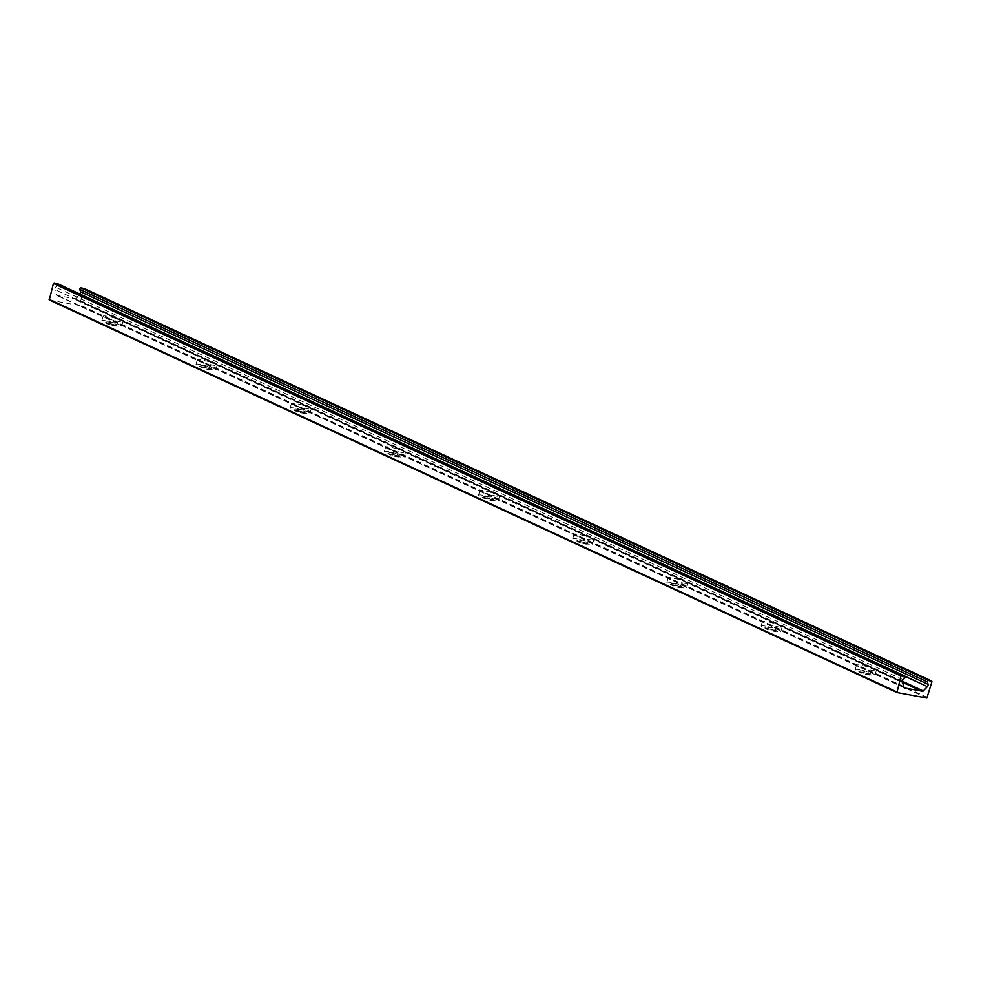 <?xml version="1.0" encoding="UTF-8"?>
<svg xmlns="http://www.w3.org/2000/svg" width="981" height="981" viewBox="0 0 981 981"><rect width="100%" height="100%" fill="white"/><g stroke="black" fill="none" stroke-linecap="round" stroke-linejoin="round"><path stroke-width="0.74" stroke-dasharray="4.91 3.68" d="M106.169 320.861A10.264 1.239 15.5 0 0 101.865 320.701A10.264 1.239 15.5 0 0 111.429 324.637A10.264 1.239 15.5 0 0 121.656 326.183A10.264 1.239 15.5 0 0 116.518 323.62A10.264 1.239 15.5 0 0 106.169 320.861M114.703 324.809A5.408 0.65 15.5 0 0 116.972 324.895A5.408 0.65 15.5 0 0 114.262 323.534A5.408 0.65 15.5 0 0 108.817 322.087A5.408 0.65 15.5 0 0 106.549 322.001A5.408 0.65 15.5 0 0 109.247 323.35A5.408 0.65 15.5 0 0 114.703 324.809M902.52 682.236L874.574 669.3A10.264 1.239 -164.5 0 1 876.291 670.538A10.264 1.239 -164.5 0 1 866.064 668.993A10.264 1.239 -164.5 0 1 856.511 665.044A10.264 1.239 -164.5 0 1 860.815 665.204A10.264 1.239 -164.5 0 1 874.574 669.3L780.398 625.682A10.264 1.239 -164.5 0 1 782.127 626.92A10.264 1.239 -164.5 0 1 771.9 625.375A10.264 1.239 -164.5 0 1 762.335 621.439A10.264 1.239 -164.5 0 1 766.639 621.586A10.264 1.239 -164.5 0 1 780.398 625.682L686.222 582.064A10.264 1.239 -164.5 0 1 687.951 583.315A10.264 1.239 -164.5 0 1 677.724 581.77A10.264 1.239 -164.5 0 1 668.159 577.821A10.264 1.239 -164.5 0 1 672.463 577.981A10.264 1.239 -164.5 0 1 686.222 582.064L592.058 538.459A10.264 1.239 -164.5 0 1 593.775 539.697A10.264 1.239 -164.5 0 1 583.548 538.152A10.264 1.239 -164.5 0 1 573.995 534.216A10.264 1.239 -164.5 0 1 578.287 534.363A10.264 1.239 -164.5 0 1 592.058 538.459L497.882 494.841A10.264 1.239 -164.5 0 1 499.611 496.092A10.264 1.239 -164.5 0 1 489.384 494.534A10.264 1.239 -164.5 0 1 479.819 490.598A10.264 1.239 -164.5 0 1 484.124 490.758A10.264 1.239 -164.5 0 1 497.882 494.841L403.706 451.235A10.264 1.239 -164.5 0 1 405.435 452.474A10.264 1.239 -164.5 0 1 395.208 450.929A10.264 1.239 -164.5 0 1 385.643 446.993A10.264 1.239 -164.5 0 1 389.948 447.14A10.264 1.239 -164.5 0 1 403.706 451.235L309.542 407.618A10.264 1.239 -164.5 0 1 311.259 408.869A10.264 1.239 -164.5 0 1 301.032 407.311A10.264 1.239 -164.5 0 1 291.467 403.375A10.264 1.239 -164.5 0 1 295.772 403.534A10.264 1.239 -164.5 0 1 309.542 407.618L215.366 364.012A10.264 1.239 -164.5 0 1 217.083 365.251A10.264 1.239 -164.5 0 1 206.856 363.706A10.264 1.239 -164.5 0 1 197.304 359.757A10.264 1.239 -164.5 0 1 201.608 359.917A10.264 1.239 -164.5 0 1 215.366 364.012L121.19 320.395A10.264 1.239 -164.5 0 1 122.919 321.645A10.264 1.239 -164.5 0 1 112.692 320.088A10.264 1.239 -164.5 0 1 103.128 316.152A10.264 1.239 -164.5 0 1 107.432 316.311A10.264 1.239 -164.5 0 1 121.19 320.395L74.102 298.592L56.972 295.44A1.079 0.871 -65.2 0 1 56.383 294.864L54.924 289.579A2.158 1.729 -65.2 0 1 55.586 287.2L57.425 285.287A1.079 0.871 114.8 0 0 57.499 283.668M108.499 323.215A5.408 0.65 15.5 0 0 106.242 323.141A5.408 0.65 15.5 0 0 111.27 325.214A5.408 0.65 15.5 0 0 116.653 326.023A5.408 0.65 15.5 0 0 113.955 324.674A5.408 0.65 15.5 0 0 108.499 323.215M200.345 364.466A10.264 1.239 15.5 0 0 196.041 364.307A10.264 1.239 15.5 0 0 205.605 368.255A10.264 1.239 15.5 0 0 215.832 369.8A10.264 1.239 15.5 0 0 210.694 367.225A10.264 1.239 15.5 0 0 200.345 364.466M208.879 368.415A5.408 0.65 15.5 0 0 211.136 368.5A5.408 0.65 15.5 0 0 208.438 367.152A5.408 0.65 15.5 0 0 202.993 365.692A5.408 0.65 15.5 0 0 200.725 365.606A5.408 0.65 15.5 0 0 203.423 366.968A5.408 0.65 15.5 0 0 208.879 368.415M202.675 366.833A5.408 0.65 15.5 0 0 200.406 366.747A5.408 0.65 15.5 0 0 205.446 368.819A5.408 0.65 15.5 0 0 210.829 369.641A5.408 0.65 15.5 0 0 208.119 368.28A5.408 0.65 15.5 0 0 202.675 366.833M294.508 408.084A10.264 1.239 15.5 0 0 290.204 407.924A10.264 1.239 15.5 0 0 299.769 411.861A10.264 1.239 15.5 0 0 309.996 413.418A10.264 1.239 15.5 0 0 304.87 410.843A10.264 1.239 15.5 0 0 294.508 408.084M303.043 412.032A5.408 0.65 15.5 0 0 305.312 412.118A5.408 0.65 15.5 0 0 302.614 410.757A5.408 0.65 15.5 0 0 297.157 409.31A5.408 0.65 15.5 0 0 294.901 409.224A5.408 0.65 15.5 0 0 297.599 410.573A5.408 0.65 15.5 0 0 303.043 412.032M296.851 410.438A5.408 0.65 15.5 0 0 294.582 410.365A5.408 0.65 15.5 0 0 299.61 412.437A5.408 0.65 15.5 0 0 304.993 413.246A5.408 0.65 15.5 0 0 302.295 411.897A5.408 0.65 15.5 0 0 296.851 410.438M388.684 451.689A10.264 1.239 15.5 0 0 384.38 451.542A10.264 1.239 15.5 0 0 393.945 455.478A10.264 1.239 15.5 0 0 404.172 457.023A10.264 1.239 15.5 0 0 399.046 454.448A10.264 1.239 15.5 0 0 388.684 451.689M397.219 455.638A5.408 0.65 15.5 0 0 399.488 455.724A5.408 0.65 15.5 0 0 396.79 454.375A5.408 0.65 15.5 0 0 391.333 452.915A5.408 0.65 15.5 0 0 389.065 452.842A5.408 0.65 15.5 0 0 391.775 454.191A5.408 0.65 15.5 0 0 397.219 455.638M391.014 454.056A5.408 0.65 15.5 0 0 388.758 453.97A5.408 0.65 15.5 0 0 393.786 456.042A5.408 0.65 15.5 0 0 399.169 456.864A5.408 0.65 15.5 0 0 396.471 455.503A5.408 0.65 15.5 0 0 391.014 454.056M482.86 495.307A10.264 1.239 15.5 0 0 478.556 495.147A10.264 1.239 15.5 0 0 488.121 499.084A10.264 1.239 15.5 0 0 498.348 500.641A10.264 1.239 15.5 0 0 493.21 498.066A10.264 1.239 15.5 0 0 482.86 495.307M491.395 499.255A5.408 0.65 15.5 0 0 493.664 499.341A5.408 0.65 15.5 0 0 490.954 497.98A5.408 0.65 15.5 0 0 485.509 496.533A5.408 0.65 15.5 0 0 483.241 496.447A5.408 0.65 15.5 0 0 485.938 497.796A5.408 0.65 15.5 0 0 491.395 499.255M485.19 497.661A5.408 0.65 15.5 0 0 482.922 497.588A5.408 0.65 15.5 0 0 487.962 499.66A5.408 0.65 15.5 0 0 493.345 500.469A5.408 0.65 15.5 0 0 490.647 499.121A5.408 0.65 15.5 0 0 485.19 497.661M577.036 538.912A10.264 1.239 15.5 0 0 572.732 538.765A10.264 1.239 15.5 0 0 582.285 542.701A10.264 1.239 15.5 0 0 592.512 544.247A10.264 1.239 15.5 0 0 587.386 541.671A10.264 1.239 15.5 0 0 577.036 538.912M585.571 542.873A5.408 0.65 15.5 0 0 587.827 542.947A5.408 0.65 15.5 0 0 585.13 541.598A5.408 0.65 15.5 0 0 579.685 540.139A5.408 0.65 15.5 0 0 577.417 540.065A5.408 0.65 15.5 0 0 580.114 541.414A5.408 0.65 15.5 0 0 585.571 542.873M579.366 541.279A5.408 0.65 15.5 0 0 577.098 541.193A5.408 0.65 15.5 0 0 582.138 543.266A5.408 0.65 15.5 0 0 587.521 544.087A5.408 0.65 15.5 0 0 584.811 542.726A5.408 0.65 15.5 0 0 579.366 541.279M671.2 582.53A10.264 1.239 15.5 0 0 666.896 582.371A10.264 1.239 15.5 0 0 676.461 586.319A10.264 1.239 15.5 0 0 686.688 587.864A10.264 1.239 15.5 0 0 681.562 585.289A10.264 1.239 15.5 0 0 671.2 582.53M679.735 586.479A5.408 0.65 15.5 0 0 682.003 586.564A5.408 0.65 15.5 0 0 679.306 585.203A5.408 0.65 15.5 0 0 673.849 583.756A5.408 0.65 15.5 0 0 671.593 583.67A5.408 0.65 15.5 0 0 674.29 585.032A5.408 0.65 15.5 0 0 679.735 586.479M673.542 584.897A5.408 0.65 15.5 0 0 671.274 584.811A5.408 0.65 15.5 0 0 676.301 586.883A5.408 0.65 15.5 0 0 681.685 587.693A5.408 0.65 15.5 0 0 678.987 586.344A5.408 0.65 15.5 0 0 673.542 584.897M765.376 626.136A10.264 1.239 15.5 0 0 761.072 625.988A10.264 1.239 15.5 0 0 770.637 629.925A10.264 1.239 15.5 0 0 780.864 631.47A10.264 1.239 15.5 0 0 775.738 628.895A10.264 1.239 15.5 0 0 765.376 626.136M773.911 630.096A5.408 0.65 15.5 0 0 776.179 630.17A5.408 0.65 15.5 0 0 773.469 628.821A5.408 0.65 15.5 0 0 768.025 627.362A5.408 0.65 15.5 0 0 765.756 627.288A5.408 0.65 15.5 0 0 768.454 628.637A5.408 0.65 15.5 0 0 773.911 630.096M767.706 628.502A5.408 0.65 15.5 0 0 765.45 628.416A5.408 0.65 15.5 0 0 770.477 630.501A5.408 0.65 15.5 0 0 775.861 631.31A5.408 0.65 15.5 0 0 773.163 629.961A5.408 0.65 15.5 0 0 767.706 628.502M859.552 669.753A10.264 1.239 15.5 0 0 855.248 669.594A10.264 1.239 15.5 0 0 864.813 673.542A10.264 1.239 15.5 0 0 875.04 675.087A10.264 1.239 15.5 0 0 869.902 672.512A10.264 1.239 15.5 0 0 859.552 669.753M868.087 673.702A5.408 0.65 15.5 0 0 870.343 673.788A5.408 0.65 15.5 0 0 867.645 672.426A5.408 0.65 15.5 0 0 862.201 670.979A5.408 0.65 15.5 0 0 859.932 670.894A5.408 0.65 15.5 0 0 862.63 672.255A5.408 0.65 15.5 0 0 868.087 673.702M861.882 672.12A5.408 0.65 15.5 0 0 859.614 672.034A5.408 0.65 15.5 0 0 864.653 674.106A5.408 0.65 15.5 0 0 870.037 674.916A5.408 0.65 15.5 0 0 867.327 673.567A5.408 0.65 15.5 0 0 861.882 672.12M49.393 300.027L79.326 305.532L84.243 288.561M79.939 294.042A2.158 1.729 -65.2 0 1 79.841 294.153L75.733 298.432A1.079 0.871 -65.2 0 1 74.899 298.739L74.102 298.592M902.459 681.979L74.899 298.739M922.52 691.262L74.961 298.751M904.2 687.804L56.972 295.44M927.56 697.516L80.013 305.005M926.873 698.031L79.326 305.532M931.95 681.697L84.403 289.187M905.23 676.4L79.841 294.153M902.41 681.268L75.733 298.432M903.942 687.374L56.383 294.864M902.483 682.077L54.924 289.579M903.133 679.71L55.586 287.2M904.985 677.785L57.425 285.287M121.656 326.183L122.919 321.645M101.865 320.701L103.128 316.152M116.653 326.023L116.972 324.895M106.242 323.141L106.549 322.001M215.832 369.8L217.083 365.251M196.041 364.307L197.304 359.757M210.829 369.641L211.136 368.5M200.406 366.747L200.725 365.606M309.996 413.418L311.259 408.869M290.204 407.924L291.467 403.375M304.993 413.246L305.312 412.118M294.582 410.365L294.901 409.224M404.172 457.023L405.435 452.474M384.38 451.542L385.643 446.993M399.169 456.864L399.488 455.724M388.758 453.97L389.065 452.842M498.348 500.641L499.611 496.092M478.556 495.147L479.819 490.598M493.345 500.469L493.664 499.341M482.922 497.588L483.241 496.447M592.512 544.247L593.775 539.697M572.732 538.765L573.995 534.216M587.521 544.087L587.827 542.947M577.098 541.193L577.417 540.065M686.688 587.864L687.951 583.315M666.896 582.371L668.159 577.821M681.685 587.693L682.003 586.564M671.274 584.811L671.593 583.67M780.864 631.47L782.127 626.92M761.072 625.988L762.335 621.439M775.861 631.31L776.179 630.17M765.45 628.416L765.756 627.288M875.04 675.087L876.291 670.538M855.248 669.594L856.511 665.044M870.037 674.916L870.343 673.788M859.614 672.034L859.932 670.894M921.858 691.666L74.311 299.156M904.347 687.889L56.8 295.391"/><path stroke-width="1.47" d="M921.662 691.102L922.459 691.249A1.079 0.871 114.8 0 0 923.28 690.931L927.401 686.663A2.158 1.729 114.8 0 0 928.051 684.297L927.401 681.918A1.079 0.871 -65.2 0 1 928.553 680.409L931.95 681.697L926.873 698.031L896.941 692.537L900.987 675.995L904.727 676.032A1.079 0.871 -65.2 0 1 904.985 677.785L903.133 679.71A2.158 1.729 114.8 0 0 902.483 682.077L903.942 687.374A1.079 0.871 114.8 0 0 904.519 687.951L921.662 691.102L902.52 682.236M84.243 288.561L81.006 287.911A1.079 0.871 114.8 0 0 79.841 289.407L80.503 291.786A2.158 1.729 -65.2 0 1 79.939 294.042M922.459 691.249L902.459 681.979M57.499 283.668A1.079 0.871 114.8 0 0 57.18 283.521L53.44 283.484L49.295 299.99L896.757 692.439M931.607 680.973L84.059 288.463M928.553 680.409L81.006 287.911M927.401 681.918L79.841 289.407M928.051 684.297L80.503 291.786M927.401 686.663L905.23 676.4M923.28 690.931L902.41 681.268M904.727 676.032L57.18 283.521M901.674 675.468L54.127 282.969M900.987 675.995L53.44 283.484M896.597 691.813L49.05 299.303M931.705 681.01L84.158 288.5M904.899 676.081L57.339 283.583M896.842 692.5L49.295 299.99"/></g></svg>
